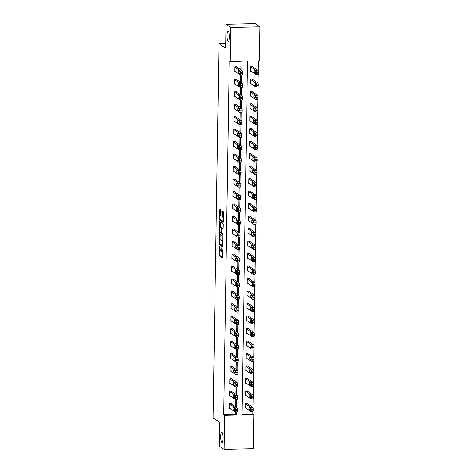 <?xml version="1.0" encoding="UTF-8"?>
<svg xmlns="http://www.w3.org/2000/svg" width="473" height="473" viewBox="0 0 473 473"><rect width="100%" height="100%" fill="white"/><g stroke="black" fill="none" stroke-linecap="round" stroke-linejoin="round"><path stroke-width="0.71" d="M219.336 245.901L219.241 255.615L222.617 257.886L222.641 249.779A2.542 0.591 -91.3 0 1 222.103 251.92A2.542 0.591 -91.3 0 1 222.008 251.89L221.725 251.701A2.542 0.591 -91.3 0 1 221.169 248.786L221.068 247.072L220.909 248.609A2.542 0.591 -91.3 0 1 220.377 250.755A2.542 0.591 -91.3 0 1 220.276 250.72L219.998 250.536A2.542 0.591 -91.3 0 1 219.442 247.621L219.336 245.901M228.128 41.435A5.185 1.212 -91.3 0 0 228.329 41.5A5.185 1.212 -91.3 0 0 229.423 36.711A5.185 1.212 -91.3 0 0 228.288 31.194A5.185 1.212 -91.3 0 0 228.092 31.129A5.185 1.212 -91.3 0 0 226.993 35.918A5.185 1.212 -91.3 0 0 228.128 41.435M221.831 442.474A5.185 1.212 -91.3 0 0 222.026 442.539A5.185 1.212 -91.3 0 0 223.126 437.75A5.185 1.212 -91.3 0 0 221.991 432.233A5.185 1.212 -91.3 0 0 221.79 432.168A5.185 1.212 -91.3 0 0 220.696 436.957A5.185 1.212 -91.3 0 0 221.831 442.474M221.08 210.958L220.903 210.047L219.969 209.415L219.768 210.071L219.797 220.247L223.144 222.511L223.345 221.849L223.487 212.584L223.315 211.673L222.15 210.899L221.92 215.534L222.091 216.445L222.659 216.823A2.129 0.497 -91.3 0 1 223.12 219.088A2.129 0.497 -91.3 0 1 222.671 221.051A2.129 0.497 -91.3 0 1 222.588 221.021L220.383 219.537A2.129 0.497 -91.3 0 1 219.921 217.273A2.129 0.497 -91.3 0 1 220.371 215.31A2.129 0.497 -91.3 0 1 220.453 215.333L220.85 215.593L221.015 214.925L221.08 210.958M224.113 449.35L219.377 446.151L219.75 422.312L213.116 417.836L218.993 43.67L225.627 48.151L226.005 24.318L230.741 27.517L259.884 26.849L259.352 60.846L247.539 61.112L241.975 414.957L253.794 414.691L253.256 448.682L224.113 449.35L224.651 415.359L236.465 415.087L236.518 411.812M241.874 70.578L242.022 61.242L230.209 61.514L229.263 60.869L223.699 414.715L224.651 415.359M230.209 61.514L230.741 27.517M219.584 233.828L219.413 244.665L222.795 246.936L222.931 236.092L219.584 233.828M219.431 231.545L219.744 221.612L223.126 223.883L223.297 224.793L223.067 229.429L221.648 228.489L221.482 229.163L221.612 232.698L223.025 233.656L223.031 234.762L219.602 232.456L219.431 231.545L220.046 231.534M225.704 43.516L218.993 43.67M223.699 414.715L235.519 414.449L235.56 411.829M235.637 406.827L235.755 399.354M235.832 394.346L235.95 386.879M236.027 381.871L236.145 374.397M236.222 369.395L236.34 361.922M236.417 356.914L236.535 349.446M236.618 344.439L236.731 336.965M236.813 331.963L236.932 324.49M237.008 319.482L237.127 312.014M237.204 307.007L237.322 299.533M237.399 294.531L237.517 287.058M237.594 282.05L237.712 274.582M237.795 269.575L237.907 262.101M237.99 257.099L238.108 249.626M238.185 244.618L238.303 237.15M238.38 232.142L238.498 224.669M238.575 219.667L238.694 212.194M238.77 207.186L238.889 199.718M238.966 194.71L239.084 187.237M239.167 182.235L239.279 174.762M239.362 169.754L239.48 162.286M239.557 157.278L239.675 149.805M239.752 144.797L239.87 137.33M239.947 132.322L240.065 124.854M240.142 119.846L240.26 112.373M240.343 107.365L240.455 99.898M240.538 94.89L240.656 87.422M240.733 82.414L240.852 74.941M240.928 69.933L241.064 61.265M231.545 404.06L231.551 403.664L229.582 403.706L229.506 408.506L230.085 408.495M231.74 391.585L231.746 391.189L229.777 391.23L229.707 396.031L230.28 396.019M231.936 379.11L231.941 378.707L229.973 378.755L229.902 383.55L230.481 383.538M232.137 366.628L232.142 366.232L230.174 366.273L230.097 371.074L230.676 371.063M232.332 354.153L232.338 353.757L230.369 353.798L230.292 358.599L230.871 358.587M232.527 341.677L232.533 341.275L230.564 341.323L230.487 346.118L231.066 346.106M232.722 329.196L232.728 328.8L230.759 328.841L230.682 333.642L231.262 333.631M232.917 316.721L232.923 316.319L230.954 316.366L230.877 321.167L231.457 321.155M233.112 304.245L233.118 303.843L231.149 303.891L231.078 308.686L231.658 308.674M233.307 291.764L233.319 291.368L231.35 291.409L231.273 296.21L231.853 296.199M233.508 279.289L233.514 278.887L231.545 278.934L231.468 283.735L232.048 283.723M233.703 266.813L233.709 266.411L231.74 266.459L231.664 271.254L232.243 271.242M233.899 254.332L233.904 253.936L231.936 253.977L231.859 258.778L232.438 258.766M234.094 241.857L234.1 241.455L232.131 241.502L232.054 246.303L232.633 246.291M234.289 229.381L234.295 228.979L232.326 229.027L232.255 233.822L232.828 233.81M234.484 216.9L234.49 216.504L232.521 216.545L232.45 221.346L233.029 221.334M234.685 204.425L234.691 204.023L232.722 204.07L232.645 208.871L233.224 208.853M234.88 191.949L234.886 191.547L232.917 191.595L232.84 196.39L233.42 196.378M235.075 179.468L235.081 179.072L233.112 179.113L233.035 183.914L233.615 183.902M235.27 166.993L235.276 166.591L233.307 166.638L233.23 171.439L233.81 171.421M235.465 154.517L235.471 154.115L233.502 154.163L233.426 158.958L234.005 158.946M235.66 142.036L235.666 141.64L233.697 141.681L233.627 146.482L234.2 146.47M235.856 129.561L235.867 129.159L233.893 129.206L233.822 134.007L234.401 133.989M236.057 117.085L236.062 116.683L234.094 116.73L234.017 121.526L234.596 121.514M236.252 104.604L236.258 104.208L234.289 104.249L234.212 109.05L234.791 109.038M236.447 92.129L236.453 91.727L234.484 91.774L234.407 96.575L234.986 96.557M236.642 79.653L236.648 79.251L234.679 79.298L234.602 84.093L235.182 84.082M236.837 67.172L236.843 66.776L234.874 66.817L234.797 71.618L235.377 71.606M241.987 414.301L252.842 414.046L252.884 411.392M252.943 407.643L253.085 398.916M253.144 395.162L253.28 386.435M253.339 382.687L253.475 373.96M253.534 370.211L253.67 361.484M253.729 357.73L253.865 349.003M253.924 345.255L254.06 336.528M254.119 332.773L254.255 324.046M254.314 320.298L254.456 311.571M254.515 307.822L254.651 299.096M254.711 295.341L254.846 286.614M254.906 282.866L255.042 274.139M255.101 270.39L255.237 261.664M255.296 257.909L255.432 249.182M255.491 245.434L255.633 236.707M255.686 232.958L255.828 224.232M255.887 220.477L256.023 211.75M256.082 208.002L256.218 199.275M256.277 195.526L256.413 186.8M256.472 183.045L256.608 174.318M256.668 170.57L256.804 161.843M256.863 158.094L257.005 149.367M257.064 145.613L257.2 136.886M257.259 133.138L257.395 124.411M257.454 120.662L257.59 111.935M257.649 108.181L257.785 99.454M257.844 95.706L257.98 86.979M258.039 83.23L258.175 74.503M258.234 70.749L258.394 60.863M247.296 403.7L247.302 403.303L245.333 403.345L245.262 408.146L245.842 408.134M247.497 391.224L247.503 390.822L245.534 390.869L245.457 395.67L246.037 395.659M247.692 378.749L247.698 378.347L245.729 378.394L245.653 383.189L246.232 383.177M247.887 366.268L247.893 365.871L245.925 365.913L245.848 370.714L246.427 370.702M248.083 353.792L248.089 353.39L246.12 353.437L246.043 358.238L246.622 358.221M248.278 341.317L248.284 340.915L246.315 340.962L246.238 345.757L246.817 345.745M248.473 328.836L248.479 328.439L246.51 328.481L246.439 333.282L247.012 333.27M248.668 316.36L248.674 315.958L246.705 316.005L246.634 320.806L247.213 320.789M248.869 303.885L248.875 303.483L246.906 303.53L246.829 308.325L247.409 308.313M249.064 291.403L249.07 291.007L247.101 291.049L247.024 295.85L247.604 295.838M249.259 278.928L249.265 278.526L247.296 278.573L247.219 283.374L247.799 283.357M249.454 266.453L249.46 266.051L247.491 266.098L247.414 270.893L247.994 270.881M249.649 253.971L249.655 253.575L247.686 253.617L247.61 258.418L248.189 258.406M249.845 241.496L249.85 241.094L247.882 241.141L247.811 245.942L248.39 245.925M250.04 229.021L250.051 228.619L248.083 228.666L248.006 233.461L248.585 233.449M250.241 216.539L250.247 216.143L248.278 216.185L248.201 220.986L248.78 220.974M250.436 204.064L250.442 203.662L248.473 203.709L248.396 208.51L248.975 208.492M250.631 191.589L250.637 191.187L248.668 191.234L248.591 196.029L249.17 196.017M250.826 179.107L250.832 178.711L248.863 178.753L248.786 183.554L249.366 183.542M251.021 166.632L251.027 166.23L249.058 166.277L248.987 171.078L249.561 171.06M251.216 154.157L251.222 153.755L249.253 153.802L249.182 158.597L249.762 158.585M251.417 141.675L251.423 141.279L249.454 141.321L249.377 146.122L249.957 146.11M251.612 129.2L251.618 128.798L249.649 128.845L249.573 133.646L250.152 133.628M251.807 116.725L251.813 116.323L249.845 116.37L249.768 121.165L250.347 121.153M252.003 104.243L252.008 103.847L250.04 103.889L249.963 108.689L250.542 108.678M252.198 91.768L252.204 91.366L250.235 91.413L250.158 96.214L250.737 96.196M252.393 79.293L252.399 78.89L250.43 78.938L250.359 83.733L250.938 83.721M252.588 66.811L252.6 66.415L250.625 66.457L250.554 71.257L251.133 71.246M226.005 24.318L255.142 23.65L259.884 26.849M252.842 414.046L253.794 414.691M236.583 407.466L236.713 399.33M236.778 394.99L236.908 386.855M236.979 382.509L237.103 374.38M237.174 370.034L237.298 361.898M237.369 357.558L237.493 349.423M237.564 345.077L237.694 336.947M237.759 332.602L237.889 324.466M237.954 320.126L238.085 311.991M238.15 307.645L238.28 299.515M238.351 295.17L238.475 287.034M238.546 282.688L238.67 274.559M238.741 270.213L238.865 262.083M238.936 257.738L239.066 249.602M239.131 245.256L239.261 237.127M239.326 232.781L239.456 224.651M239.521 220.306L239.651 212.17M239.722 207.824L239.846 199.695M239.917 195.349L240.042 187.219M240.113 182.874L240.243 174.738M240.308 170.392L240.438 162.263M240.503 157.917L240.633 149.787M240.698 145.442L240.828 137.306M240.899 132.96L241.023 124.831M241.094 120.485L241.218 112.355M241.289 108.01L241.413 99.874M241.484 95.528L241.614 87.399M241.679 83.053L241.809 74.923M235.519 414.449L236.465 415.087M222.795 251.873A2.542 0.591 -91.3 0 0 222.872 251.902L222.103 251.92M219.921 250.459L220.028 255.597L222.777 257.454M220.028 243.973L220.199 244.647L222.949 246.504M220.181 234.236L220.087 239.787M219.513 243.063L219.632 243.701L222.594 245.694L222.73 244.086A2.542 0.591 -91.3 0 0 222.174 241.177L220.164 239.817A2.542 0.591 -91.3 0 0 220.069 239.787A2.542 0.591 -91.3 0 0 219.531 241.928L219.513 243.063M223.037 241.23A2.542 0.591 -91.3 0 0 222.96 241.153L222.174 241.177M220.069 239.787L220.856 239.77A2.542 0.591 -91.3 0 1 220.95 239.799L222.96 241.153M220.282 227.519L220.365 222.263L219.578 222.28M223.221 228.991L222.405 228.483M223.15 234.301L220.394 232.438L219.602 232.456M220.27 227.548A2.129 0.497 -91.3 0 0 220.187 227.525A2.129 0.497 -91.3 0 0 219.738 229.488A2.129 0.497 -91.3 0 0 220.205 231.752L221.009 232.284L221.181 231.616L221.045 228.075L220.27 227.548L221.057 227.531A2.129 0.497 -91.3 0 0 220.974 227.507A2.129 0.497 -91.3 0 0 220.897 227.537M221.979 228.483L221.831 228.057L221.045 228.075M221.057 227.531L221.831 228.057M220.223 231.764L220.394 232.438M222.783 211.313L222.706 215.517L223.422 216.794M220.412 219.555L220.584 220.229L223.333 222.085M220.566 209.823L220.471 215.304M245.327 403.747L250.832 407.46A1.62 0.378 -91.3 0 1 251.187 409.316L251.175 410.121A1.62 0.378 -91.3 0 1 250.832 411.48A1.62 0.378 -91.3 0 1 250.767 411.463L245.268 407.744M246.729 403.315L252.801 407.419A1.62 0.378 88.7 0 1 253.156 409.275L253.144 410.073A1.62 0.378 88.7 0 1 252.801 411.439A1.62 0.378 88.7 0 1 252.736 411.415M250.14 407.72L249.23 407.105A1.295 0.302 -91.3 0 0 249.176 407.093A1.295 0.302 -91.3 0 0 248.904 408.288A1.295 0.302 -91.3 0 0 249.188 409.665L250.099 410.28A1.295 0.302 -91.3 0 0 250.146 410.298A1.295 0.302 -91.3 0 0 250.424 409.098A1.295 0.302 -91.3 0 0 250.14 407.72M229.576 404.108L235.081 407.821A1.62 0.378 -91.3 0 1 235.43 409.677L235.418 410.481A1.62 0.378 -91.3 0 1 235.081 411.841A1.62 0.378 -91.3 0 1 235.016 411.823L229.511 408.11M236.985 411.776A1.62 0.378 88.7 0 0 237.05 411.8A1.62 0.378 88.7 0 0 237.387 410.434L237.405 409.636A1.62 0.378 88.7 0 0 237.05 407.779L230.972 403.676M234.383 408.081A1.295 0.302 88.7 0 1 234.667 409.464A1.295 0.302 88.7 0 1 234.395 410.659A1.295 0.302 88.7 0 1 234.342 410.641L233.437 410.026A1.295 0.302 88.7 0 1 233.154 408.648A1.295 0.302 88.7 0 1 233.426 407.454A1.295 0.302 88.7 0 1 233.473 407.466L234.383 408.081M245.522 391.272L251.027 394.985A1.62 0.378 -91.3 0 1 251.382 396.841L251.37 397.639A1.62 0.378 -91.3 0 1 251.027 399.005A1.62 0.378 -91.3 0 1 250.962 398.981L245.463 395.268M246.924 390.84L252.996 394.937A1.62 0.378 88.7 0 1 253.351 396.794L253.339 397.598A1.62 0.378 88.7 0 1 252.996 398.958A1.62 0.378 88.7 0 1 252.931 398.94M250.335 395.245L249.425 394.63A1.295 0.302 -91.3 0 0 249.372 394.612A1.295 0.302 -91.3 0 0 249.1 395.812A1.295 0.302 -91.3 0 0 249.383 397.19L250.294 397.805A1.295 0.302 -91.3 0 0 250.341 397.823A1.295 0.302 -91.3 0 0 250.619 396.622A1.295 0.302 -91.3 0 0 250.335 395.245M245.724 378.79L251.222 382.509A1.62 0.378 -91.3 0 1 251.577 384.366L251.565 385.164A1.62 0.378 -91.3 0 1 251.222 386.53A1.62 0.378 -91.3 0 1 251.163 386.506L245.658 382.793M247.119 378.359L253.191 382.462A1.62 0.378 88.7 0 1 253.546 384.318L253.534 385.117A1.62 0.378 88.7 0 1 253.191 386.482A1.62 0.378 88.7 0 1 253.132 386.459M250.53 382.769L249.62 382.154A1.295 0.302 -91.3 0 0 249.567 382.137A1.295 0.302 -91.3 0 0 249.295 383.331A1.295 0.302 -91.3 0 0 249.578 384.709L250.489 385.324A1.295 0.302 -91.3 0 0 250.536 385.341A1.295 0.302 -91.3 0 0 250.814 384.147A1.295 0.302 -91.3 0 0 250.53 382.769M229.772 391.632L235.276 395.345A1.62 0.378 -91.3 0 1 235.631 397.202L235.619 398A1.62 0.378 -91.3 0 1 235.276 399.366A1.62 0.378 -91.3 0 1 235.211 399.348L229.712 395.629M237.18 399.301A1.62 0.378 88.7 0 0 237.245 399.318A1.62 0.378 88.7 0 0 237.588 397.959L237.6 397.154A1.62 0.378 88.7 0 0 237.245 395.304L231.167 391.201M234.578 395.605A1.295 0.302 88.7 0 1 234.862 396.983A1.295 0.302 88.7 0 1 234.59 398.183A1.295 0.302 88.7 0 1 234.543 398.165L233.632 397.551A1.295 0.302 88.7 0 1 233.349 396.173A1.295 0.302 88.7 0 1 233.621 394.973A1.295 0.302 88.7 0 1 233.674 394.99L234.578 395.605M229.967 379.151L235.471 382.87A1.62 0.378 -91.3 0 1 235.826 384.726L235.814 385.525A1.62 0.378 -91.3 0 1 235.471 386.89A1.62 0.378 -91.3 0 1 235.406 386.867L229.908 383.154M237.375 386.825A1.62 0.378 88.7 0 0 237.44 386.843A1.62 0.378 88.7 0 0 237.783 385.477L237.795 384.679A1.62 0.378 88.7 0 0 237.44 382.823L231.368 378.719M234.779 383.13A1.295 0.302 88.7 0 1 235.063 384.508A1.295 0.302 88.7 0 1 234.785 385.702A1.295 0.302 88.7 0 1 234.738 385.684L233.828 385.075A1.295 0.302 88.7 0 1 233.544 383.692A1.295 0.302 88.7 0 1 233.816 382.497A1.295 0.302 88.7 0 1 233.869 382.515L234.779 383.13M245.919 366.315L251.417 370.028A1.62 0.378 -91.3 0 1 251.772 371.884L251.76 372.689A1.62 0.378 -91.3 0 1 251.417 374.048A1.62 0.378 -91.3 0 1 251.358 374.031L245.854 370.312M247.314 365.883L253.386 369.987A1.62 0.378 88.7 0 1 253.741 371.843L253.729 372.641A1.62 0.378 88.7 0 1 253.386 374.007A1.62 0.378 88.7 0 1 253.327 373.983M250.725 370.288L249.815 369.673A1.295 0.302 -91.3 0 0 249.768 369.661A1.295 0.302 -91.3 0 0 249.49 370.856A1.295 0.302 -91.3 0 0 249.774 372.233L250.684 372.848A1.295 0.302 -91.3 0 0 250.737 372.866A1.295 0.302 -91.3 0 0 251.009 371.666A1.295 0.302 -91.3 0 0 250.725 370.288M246.114 353.839L251.612 357.553A1.62 0.378 -91.3 0 1 251.967 359.409L251.955 360.207A1.62 0.378 -91.3 0 1 251.612 361.573A1.62 0.378 -91.3 0 1 251.553 361.549L246.049 357.836M247.509 353.408L253.587 357.505A1.62 0.378 88.7 0 1 253.936 359.362L253.924 360.166A1.62 0.378 88.7 0 1 253.581 361.526A1.62 0.378 88.7 0 1 253.522 361.508M250.921 357.813L250.01 357.198A1.295 0.302 -91.3 0 0 249.963 357.18A1.295 0.302 -91.3 0 0 249.685 358.38A1.295 0.302 -91.3 0 0 249.969 359.758L250.879 360.373A1.295 0.302 -91.3 0 0 250.932 360.385A1.295 0.302 -91.3 0 0 251.204 359.19A1.295 0.302 -91.3 0 0 250.921 357.813M246.309 341.358L251.813 345.077A1.62 0.378 -91.3 0 1 252.168 346.934L252.15 347.732A1.62 0.378 -91.3 0 1 251.813 349.098A1.62 0.378 -91.3 0 1 251.748 349.074L246.244 345.361M247.704 340.927L253.782 345.03A1.62 0.378 88.7 0 1 254.137 346.886L254.119 347.685A1.62 0.378 88.7 0 1 253.782 349.05A1.62 0.378 88.7 0 1 253.717 349.027M251.116 345.337L250.205 344.722A1.295 0.302 -91.3 0 0 250.158 344.705A1.295 0.302 -91.3 0 0 249.886 345.899A1.295 0.302 -91.3 0 0 250.17 347.277L251.074 347.892A1.295 0.302 -91.3 0 0 251.128 347.909A1.295 0.302 -91.3 0 0 251.4 346.715A1.295 0.302 -91.3 0 0 251.116 345.337M230.168 366.676L235.666 370.389A1.62 0.378 -91.3 0 1 236.021 372.245L236.009 373.049A1.62 0.378 -91.3 0 1 235.666 374.409A1.62 0.378 -91.3 0 1 235.601 374.391L230.103 370.678M237.57 374.344A1.62 0.378 88.7 0 0 237.635 374.368A1.62 0.378 88.7 0 0 237.978 373.002L237.99 372.204A1.62 0.378 88.7 0 0 237.635 370.347L231.563 366.244M234.975 370.649A1.295 0.302 88.7 0 1 235.258 372.026A1.295 0.302 88.7 0 1 234.98 373.227A1.295 0.302 88.7 0 1 234.933 373.209L234.023 372.594A1.295 0.302 88.7 0 1 233.739 371.216A1.295 0.302 88.7 0 1 234.011 370.022A1.295 0.302 88.7 0 1 234.064 370.034L234.975 370.649M230.363 354.2L235.861 357.913A1.62 0.378 -91.3 0 1 236.216 359.77L236.204 360.568A1.62 0.378 -91.3 0 1 235.861 361.934A1.62 0.378 -91.3 0 1 235.802 361.916L230.298 358.197M237.771 361.869A1.62 0.378 88.7 0 0 237.83 361.886A1.62 0.378 88.7 0 0 238.173 360.527L238.185 359.722A1.62 0.378 88.7 0 0 237.83 357.866L231.758 353.769M235.17 358.173A1.295 0.302 88.7 0 1 235.453 359.551A1.295 0.302 88.7 0 1 235.176 360.751A1.295 0.302 88.7 0 1 235.128 360.733L234.218 360.119A1.295 0.302 88.7 0 1 233.934 358.741A1.295 0.302 88.7 0 1 234.212 357.541A1.295 0.302 88.7 0 1 234.259 357.558L235.17 358.173M230.558 341.719L236.057 345.438A1.62 0.378 -91.3 0 1 236.411 347.294L236.399 348.093A1.62 0.378 -91.3 0 1 236.057 349.458A1.62 0.378 -91.3 0 1 235.997 349.435L230.493 345.722M237.966 349.393A1.62 0.378 88.7 0 0 238.025 349.411A1.62 0.378 88.7 0 0 238.368 348.045L238.38 347.247A1.62 0.378 88.7 0 0 238.025 345.391L231.953 341.287M235.365 345.698A1.295 0.302 88.7 0 1 235.649 347.076A1.295 0.302 88.7 0 1 235.377 348.27A1.295 0.302 88.7 0 1 235.323 348.252L234.413 347.643A1.295 0.302 88.7 0 1 234.129 346.26A1.295 0.302 88.7 0 1 234.407 345.065A1.295 0.302 88.7 0 1 234.454 345.083L235.365 345.698M230.753 329.243L236.258 332.957A1.62 0.378 -91.3 0 1 236.606 334.813L236.595 335.617A1.62 0.378 -91.3 0 1 236.252 336.977A1.62 0.378 -91.3 0 1 236.193 336.959L230.688 333.24M238.161 336.912A1.62 0.378 88.7 0 0 238.221 336.936A1.62 0.378 88.7 0 0 238.563 335.57L238.575 334.772A1.62 0.378 88.7 0 0 238.226 332.915L232.148 328.812M235.56 333.217A1.295 0.302 88.7 0 1 235.844 334.594A1.295 0.302 88.7 0 1 235.572 335.795A1.295 0.302 88.7 0 1 235.519 335.777L234.608 335.162A1.295 0.302 88.7 0 1 234.324 333.784A1.295 0.302 88.7 0 1 234.602 332.59A1.295 0.302 88.7 0 1 234.649 332.602L235.56 333.217M230.948 316.768L236.453 320.481A1.62 0.378 -91.3 0 1 236.807 322.338L236.79 323.136A1.62 0.378 -91.3 0 1 236.453 324.502A1.62 0.378 -91.3 0 1 236.388 324.478L230.889 320.765M238.357 324.437A1.62 0.378 88.7 0 0 238.422 324.454A1.62 0.378 88.7 0 0 238.759 323.094L238.776 322.29A1.62 0.378 88.7 0 0 238.422 320.434L232.344 316.336M235.755 320.741A1.295 0.302 88.7 0 1 236.039 322.119A1.295 0.302 88.7 0 1 235.767 323.319A1.295 0.302 88.7 0 1 235.72 323.301L234.809 322.687A1.295 0.302 88.7 0 1 234.525 321.309A1.295 0.302 88.7 0 1 234.797 320.109A1.295 0.302 88.7 0 1 234.845 320.126L235.755 320.741M231.143 304.287L236.648 308.006A1.62 0.378 -91.3 0 1 237.003 309.862L236.991 310.66A1.62 0.378 -91.3 0 1 236.648 312.026A1.62 0.378 -91.3 0 1 236.583 312.003L231.084 308.29M238.552 311.961A1.62 0.378 88.7 0 0 238.617 311.979A1.62 0.378 88.7 0 0 238.96 310.613L238.971 309.815A1.62 0.378 88.7 0 0 238.617 307.958L232.539 303.855M235.95 308.266A1.295 0.302 88.7 0 1 236.234 309.644A1.295 0.302 88.7 0 1 235.962 310.838A1.295 0.302 88.7 0 1 235.915 310.82L235.004 310.211A1.295 0.302 88.7 0 1 234.72 308.828A1.295 0.302 88.7 0 1 234.992 307.633A1.295 0.302 88.7 0 1 235.046 307.651L235.95 308.266M231.338 291.811L236.843 295.524A1.62 0.378 -91.3 0 1 237.198 297.381L237.186 298.185A1.62 0.378 -91.3 0 1 236.843 299.545A1.62 0.378 -91.3 0 1 236.778 299.527L231.279 295.808M238.747 299.48A1.62 0.378 88.7 0 0 238.812 299.504A1.62 0.378 88.7 0 0 239.155 298.138L239.167 297.34A1.62 0.378 88.7 0 0 238.812 295.483L232.74 291.38M236.151 295.785A1.295 0.302 88.7 0 1 236.435 297.162A1.295 0.302 88.7 0 1 236.157 298.362A1.295 0.302 88.7 0 1 236.11 298.345L235.199 297.73A1.295 0.302 88.7 0 1 234.915 296.352A1.295 0.302 88.7 0 1 235.187 295.158A1.295 0.302 88.7 0 1 235.241 295.17L236.151 295.785M231.539 279.336L237.038 283.049A1.62 0.378 -91.3 0 1 237.393 284.906L237.381 285.704A1.62 0.378 -91.3 0 1 237.038 287.07A1.62 0.378 -91.3 0 1 236.979 287.046L231.474 283.333M238.948 287.005A1.62 0.378 88.7 0 0 239.007 287.022A1.62 0.378 88.7 0 0 239.35 285.662L239.362 284.858A1.62 0.378 88.7 0 0 239.007 283.002L232.935 278.904M236.346 283.309A1.295 0.302 88.7 0 1 236.63 284.687A1.295 0.302 88.7 0 1 236.352 285.887A1.295 0.302 88.7 0 1 236.305 285.869L235.394 285.254A1.295 0.302 88.7 0 1 235.111 283.877A1.295 0.302 88.7 0 1 235.383 282.677A1.295 0.302 88.7 0 1 235.436 282.694L236.346 283.309M231.735 266.855L237.233 270.574A1.62 0.378 -91.3 0 1 237.588 272.43L237.576 273.228A1.62 0.378 -91.3 0 1 237.233 274.594A1.62 0.378 -91.3 0 1 237.174 274.571L231.669 270.858M239.143 274.523A1.62 0.378 88.7 0 0 239.202 274.547A1.62 0.378 88.7 0 0 239.545 273.181L239.557 272.383A1.62 0.378 88.7 0 0 239.202 270.526L233.13 266.423M236.541 270.834A1.295 0.302 88.7 0 1 236.825 272.212A1.295 0.302 88.7 0 1 236.553 273.406A1.295 0.302 88.7 0 1 236.5 273.388L235.589 272.779A1.295 0.302 88.7 0 1 235.306 271.396A1.295 0.302 88.7 0 1 235.584 270.201A1.295 0.302 88.7 0 1 235.631 270.219L236.541 270.834M231.93 254.379L237.428 258.092A1.62 0.378 -91.3 0 1 237.783 259.949L237.771 260.753A1.62 0.378 -91.3 0 1 237.428 262.113A1.62 0.378 -91.3 0 1 237.369 262.095L231.865 258.376M239.338 262.048A1.62 0.378 88.7 0 0 239.397 262.072A1.62 0.378 88.7 0 0 239.74 260.706L239.752 259.908A1.62 0.378 88.7 0 0 239.397 258.051L233.325 253.948M236.737 258.353A1.295 0.302 88.7 0 1 237.02 259.73A1.295 0.302 88.7 0 1 236.748 260.93A1.295 0.302 88.7 0 1 236.695 260.913L235.785 260.298A1.295 0.302 88.7 0 1 235.501 258.92A1.295 0.302 88.7 0 1 235.779 257.726A1.295 0.302 88.7 0 1 235.826 257.738L236.737 258.353M232.125 241.904L237.629 245.617A1.62 0.378 -91.3 0 1 237.978 247.474L237.966 248.272A1.62 0.378 -91.3 0 1 237.623 249.638A1.62 0.378 -91.3 0 1 237.564 249.614L232.06 245.901M239.533 249.573A1.62 0.378 88.7 0 0 239.598 249.59A1.62 0.378 88.7 0 0 239.935 248.23L239.947 247.426A1.62 0.378 88.7 0 0 239.598 245.57L233.52 241.472M236.932 245.877A1.295 0.302 88.7 0 1 237.215 247.255A1.295 0.302 88.7 0 1 236.943 248.455A1.295 0.302 88.7 0 1 236.89 248.437L235.986 247.822A1.295 0.302 88.7 0 1 235.702 246.445A1.295 0.302 88.7 0 1 235.974 245.245A1.295 0.302 88.7 0 1 236.021 245.262L236.932 245.877M232.32 229.423L237.824 233.142A1.62 0.378 -91.3 0 1 238.179 234.998L238.161 235.796A1.62 0.378 -91.3 0 1 237.824 237.162A1.62 0.378 -91.3 0 1 237.759 237.139L232.261 233.426M239.728 237.091A1.62 0.378 88.7 0 0 239.793 237.115A1.62 0.378 88.7 0 0 240.136 235.749L240.148 234.951A1.62 0.378 88.7 0 0 239.793 233.094L233.715 228.991M237.127 233.402A1.295 0.302 88.7 0 1 237.411 234.779A1.295 0.302 88.7 0 1 237.139 235.974A1.295 0.302 88.7 0 1 237.091 235.956L236.181 235.341A1.295 0.302 88.7 0 1 235.897 233.964A1.295 0.302 88.7 0 1 236.169 232.769A1.295 0.302 88.7 0 1 236.216 232.787L237.127 233.402M232.515 216.947L238.02 220.66A1.62 0.378 -91.3 0 1 238.374 222.517L238.362 223.321A1.62 0.378 -91.3 0 1 238.02 224.681A1.62 0.378 -91.3 0 1 237.954 224.663L232.456 220.944M239.923 224.616A1.62 0.378 88.7 0 0 239.988 224.64A1.62 0.378 88.7 0 0 240.331 223.274L240.343 222.476A1.62 0.378 88.7 0 0 239.988 220.619L233.916 216.516M237.328 220.921A1.295 0.302 88.7 0 1 237.612 222.298A1.295 0.302 88.7 0 1 237.334 223.498A1.295 0.302 88.7 0 1 237.286 223.481L236.376 222.866A1.295 0.302 88.7 0 1 236.092 221.488A1.295 0.302 88.7 0 1 236.364 220.294A1.295 0.302 88.7 0 1 236.417 220.306L237.328 220.921M232.716 204.472L238.215 208.185A1.62 0.378 -91.3 0 1 238.569 210.042L238.558 210.84A1.62 0.378 -91.3 0 1 238.215 212.206A1.62 0.378 -91.3 0 1 238.15 212.182L232.651 208.469M240.118 212.141A1.62 0.378 88.7 0 0 240.183 212.158A1.62 0.378 88.7 0 0 240.526 210.798L240.538 209.994A1.62 0.378 88.7 0 0 240.183 208.138L234.111 204.04M237.523 208.445A1.295 0.302 88.7 0 1 237.807 209.823A1.295 0.302 88.7 0 1 237.529 211.017A1.295 0.302 88.7 0 1 237.481 211.005L236.571 210.39A1.295 0.302 88.7 0 1 236.287 209.013A1.295 0.302 88.7 0 1 236.559 207.813A1.295 0.302 88.7 0 1 236.612 207.83L237.523 208.445M232.911 191.991L238.41 195.71A1.62 0.378 -91.3 0 1 238.764 197.566L238.753 198.364A1.62 0.378 -91.3 0 1 238.41 199.73A1.62 0.378 -91.3 0 1 238.351 199.707L232.846 195.993M240.319 199.659A1.62 0.378 88.7 0 0 240.379 199.683A1.62 0.378 88.7 0 0 240.722 198.317L240.733 197.519A1.62 0.378 88.7 0 0 240.379 195.662L234.306 191.559M237.718 195.97A1.295 0.302 88.7 0 1 238.002 197.347A1.295 0.302 88.7 0 1 237.724 198.542A1.295 0.302 88.7 0 1 237.677 198.524L236.766 197.909A1.295 0.302 88.7 0 1 236.482 196.531A1.295 0.302 88.7 0 1 236.76 195.337A1.295 0.302 88.7 0 1 236.807 195.355L237.718 195.97M233.106 179.515L238.605 183.228A1.62 0.378 -91.3 0 1 238.96 185.085L238.948 185.889A1.62 0.378 -91.3 0 1 238.605 187.249A1.62 0.378 -91.3 0 1 238.546 187.231L233.041 183.512M240.515 187.184A1.62 0.378 88.7 0 0 240.574 187.207A1.62 0.378 88.7 0 0 240.917 185.842L240.928 185.044A1.62 0.378 88.7 0 0 240.574 183.187L234.502 179.084M237.913 183.489A1.295 0.302 88.7 0 1 238.197 184.866A1.295 0.302 88.7 0 1 237.925 186.066A1.295 0.302 88.7 0 1 237.872 186.049L236.961 185.434A1.295 0.302 88.7 0 1 236.677 184.056A1.295 0.302 88.7 0 1 236.955 182.856A1.295 0.302 88.7 0 1 237.003 182.874L237.913 183.489M233.301 167.04L238.8 170.753A1.62 0.378 -91.3 0 1 239.155 172.61L239.143 173.408A1.62 0.378 -91.3 0 1 238.8 174.774A1.62 0.378 -91.3 0 1 238.741 174.75L233.236 171.037M240.71 174.708A1.62 0.378 88.7 0 0 240.769 174.726A1.62 0.378 88.7 0 0 241.112 173.366L241.124 172.562A1.62 0.378 88.7 0 0 240.775 170.706L234.697 166.608M238.108 171.013A1.295 0.302 88.7 0 1 238.392 172.391A1.295 0.302 88.7 0 1 238.12 173.585A1.295 0.302 88.7 0 1 238.067 173.573L237.156 172.958A1.295 0.302 88.7 0 1 236.872 171.581A1.295 0.302 88.7 0 1 237.15 170.381A1.295 0.302 88.7 0 1 237.198 170.398L238.108 171.013M233.496 154.559L239.001 158.278A1.62 0.378 -91.3 0 1 239.356 160.134L239.338 160.932A1.62 0.378 -91.3 0 1 239.001 162.298A1.62 0.378 -91.3 0 1 238.936 162.274L233.431 158.561M240.905 162.227A1.62 0.378 88.7 0 0 240.97 162.251A1.62 0.378 88.7 0 0 241.307 160.885L241.325 160.087A1.62 0.378 88.7 0 0 240.97 158.23L234.892 154.127M238.303 158.532A1.295 0.302 88.7 0 1 238.587 159.915A1.295 0.302 88.7 0 1 238.315 161.11A1.295 0.302 88.7 0 1 238.262 161.092L237.357 160.477A1.295 0.302 88.7 0 1 237.074 159.099A1.295 0.302 88.7 0 1 237.345 157.905A1.295 0.302 88.7 0 1 237.393 157.923L238.303 158.532M233.692 142.083L239.196 145.796A1.62 0.378 -91.3 0 1 239.551 147.653L239.539 148.451A1.62 0.378 -91.3 0 1 239.196 149.817A1.62 0.378 -91.3 0 1 239.131 149.799L233.632 146.08M241.1 149.752A1.62 0.378 88.7 0 0 241.165 149.775A1.62 0.378 88.7 0 0 241.508 148.41L241.52 147.611A1.62 0.378 88.7 0 0 241.165 145.755L235.087 141.652M238.498 146.056A1.295 0.302 88.7 0 1 238.782 147.434A1.295 0.302 88.7 0 1 238.51 148.634A1.295 0.302 88.7 0 1 238.463 148.617L237.552 148.002A1.295 0.302 88.7 0 1 237.269 146.624A1.295 0.302 88.7 0 1 237.541 145.424A1.295 0.302 88.7 0 1 237.594 145.442L238.498 146.056M246.504 328.883L252.008 332.596A1.62 0.378 -91.3 0 1 252.363 334.452L252.351 335.256A1.62 0.378 -91.3 0 1 252.008 336.616A1.62 0.378 -91.3 0 1 251.943 336.599L246.445 332.88M247.899 328.451L253.977 332.554A1.62 0.378 88.7 0 1 254.332 334.411L254.32 335.209A1.62 0.378 88.7 0 1 253.977 336.575A1.62 0.378 88.7 0 1 253.912 336.551M251.311 332.856L250.406 332.241A1.295 0.302 -91.3 0 0 250.353 332.223A1.295 0.302 -91.3 0 0 250.081 333.424A1.295 0.302 -91.3 0 0 250.365 334.801L251.275 335.416A1.295 0.302 -91.3 0 0 251.323 335.434A1.295 0.302 -91.3 0 0 251.595 334.234A1.295 0.302 -91.3 0 0 251.311 332.856M246.699 316.407L252.204 320.12A1.62 0.378 -91.3 0 1 252.558 321.977L252.547 322.775A1.62 0.378 -91.3 0 1 252.204 324.141A1.62 0.378 -91.3 0 1 252.139 324.117L246.64 320.404M248.1 315.976L254.172 320.073A1.62 0.378 88.7 0 1 254.527 321.93L254.515 322.734A1.62 0.378 88.7 0 1 254.172 324.094A1.62 0.378 88.7 0 1 254.107 324.076M251.512 320.381L250.601 319.766A1.295 0.302 -91.3 0 0 250.548 319.748A1.295 0.302 -91.3 0 0 250.276 320.948A1.295 0.302 -91.3 0 0 250.56 322.326L251.47 322.941A1.295 0.302 -91.3 0 0 251.518 322.953A1.295 0.302 -91.3 0 0 251.796 321.758A1.295 0.302 -91.3 0 0 251.512 320.381M246.9 303.926L252.399 307.645A1.62 0.378 -91.3 0 1 252.753 309.502L252.742 310.3A1.62 0.378 -91.3 0 1 252.399 311.666A1.62 0.378 -91.3 0 1 252.334 311.642L246.835 307.929M248.295 303.495L254.368 307.598A1.62 0.378 88.7 0 1 254.722 309.454L254.711 310.253A1.62 0.378 88.7 0 1 254.368 311.618A1.62 0.378 88.7 0 1 254.303 311.595M251.707 307.899L250.796 307.29A1.295 0.302 -91.3 0 0 250.743 307.273A1.295 0.302 -91.3 0 0 250.471 308.467A1.295 0.302 -91.3 0 0 250.755 309.845L251.666 310.459A1.295 0.302 -91.3 0 0 251.713 310.477A1.295 0.302 -91.3 0 0 251.991 309.283A1.295 0.302 -91.3 0 0 251.707 307.899M247.095 291.451L252.594 295.164A1.62 0.378 -91.3 0 1 252.949 297.02L252.937 297.819A1.62 0.378 -91.3 0 1 252.594 299.184A1.62 0.378 -91.3 0 1 252.535 299.167L247.03 295.448M248.491 291.019L254.563 295.122A1.62 0.378 88.7 0 1 254.917 296.979L254.906 297.777A1.62 0.378 88.7 0 1 254.563 299.143A1.62 0.378 88.7 0 1 254.504 299.119M251.902 295.424L250.992 294.809A1.295 0.302 -91.3 0 0 250.944 294.791A1.295 0.302 -91.3 0 0 250.666 295.992A1.295 0.302 -91.3 0 0 250.95 297.369L251.861 297.984A1.295 0.302 -91.3 0 0 251.914 298.002A1.295 0.302 -91.3 0 0 252.186 296.802A1.295 0.302 -91.3 0 0 251.902 295.424M247.29 278.975L252.789 282.688A1.62 0.378 -91.3 0 1 253.144 284.545L253.132 285.343A1.62 0.378 -91.3 0 1 252.789 286.709A1.62 0.378 -91.3 0 1 252.73 286.685L247.225 282.972M248.686 278.544L254.758 282.641A1.62 0.378 88.7 0 1 255.113 284.498L255.101 285.302A1.62 0.378 88.7 0 1 254.758 286.662A1.62 0.378 88.7 0 1 254.699 286.644M252.097 282.949L251.187 282.334A1.295 0.302 -91.3 0 0 251.139 282.316A1.295 0.302 -91.3 0 0 250.861 283.516A1.295 0.302 -91.3 0 0 251.145 284.894L252.056 285.509A1.295 0.302 -91.3 0 0 252.109 285.521A1.295 0.302 -91.3 0 0 252.381 284.326A1.295 0.302 -91.3 0 0 252.097 282.949M247.485 266.494L252.99 270.213A1.62 0.378 -91.3 0 1 253.339 272.07L253.327 272.868A1.62 0.378 -91.3 0 1 252.984 274.228A1.62 0.378 -91.3 0 1 252.925 274.21L247.42 270.497M248.881 266.062L254.959 270.166A1.62 0.378 88.7 0 1 255.308 272.022L255.296 272.82A1.62 0.378 88.7 0 1 254.953 274.186A1.62 0.378 88.7 0 1 254.894 274.163M252.292 270.467L251.382 269.858A1.295 0.302 -91.3 0 0 251.334 269.841A1.295 0.302 -91.3 0 0 251.057 271.035A1.295 0.302 -91.3 0 0 251.34 272.413L252.251 273.027A1.295 0.302 -91.3 0 0 252.304 273.045A1.295 0.302 -91.3 0 0 252.576 271.851A1.295 0.302 -91.3 0 0 252.292 270.467M247.681 254.019L253.185 257.732A1.62 0.378 -91.3 0 1 253.54 259.588L253.522 260.387A1.62 0.378 -91.3 0 1 253.185 261.752A1.62 0.378 -91.3 0 1 253.12 261.735L247.621 258.016M249.076 253.587L255.154 257.69A1.62 0.378 88.7 0 1 255.509 259.547L255.491 260.345A1.62 0.378 88.7 0 1 255.154 261.711A1.62 0.378 88.7 0 1 255.089 261.687M252.487 257.992L251.577 257.377A1.295 0.302 -91.3 0 0 251.53 257.359A1.295 0.302 -91.3 0 0 251.258 258.56A1.295 0.302 -91.3 0 0 251.541 259.937L252.452 260.552A1.295 0.302 -91.3 0 0 252.499 260.57A1.295 0.302 -91.3 0 0 252.771 259.37A1.295 0.302 -91.3 0 0 252.487 257.992M247.876 241.543L253.38 245.256A1.62 0.378 -91.3 0 1 253.735 247.113L253.723 247.911A1.62 0.378 -91.3 0 1 253.38 249.277A1.62 0.378 -91.3 0 1 253.315 249.253L247.817 245.54M249.271 241.112L255.349 245.209A1.62 0.378 88.7 0 1 255.704 247.066L255.692 247.864A1.62 0.378 88.7 0 1 255.349 249.23A1.62 0.378 88.7 0 1 255.284 249.212M252.683 245.517L251.778 244.902A1.295 0.302 -91.3 0 0 251.725 244.884A1.295 0.302 -91.3 0 0 251.453 246.084A1.295 0.302 -91.3 0 0 251.737 247.462L252.647 248.077A1.295 0.302 -91.3 0 0 252.694 248.089A1.295 0.302 -91.3 0 0 252.972 246.894A1.295 0.302 -91.3 0 0 252.683 245.517M248.071 229.062L253.575 232.781A1.62 0.378 -91.3 0 1 253.93 234.638L253.918 235.436A1.62 0.378 -91.3 0 1 253.575 236.796A1.62 0.378 -91.3 0 1 253.51 236.778L248.012 233.065M249.472 228.63L255.544 232.734A1.62 0.378 88.7 0 1 255.899 234.59L255.887 235.388A1.62 0.378 88.7 0 1 255.544 236.754A1.62 0.378 88.7 0 1 255.479 236.731M252.884 233.035L251.973 232.426A1.295 0.302 -91.3 0 0 251.92 232.409A1.295 0.302 -91.3 0 0 251.648 233.603A1.295 0.302 -91.3 0 0 251.932 234.98L252.842 235.595A1.295 0.302 -91.3 0 0 252.889 235.613A1.295 0.302 -91.3 0 0 253.167 234.419A1.295 0.302 -91.3 0 0 252.884 233.035M248.272 216.587L253.77 220.3A1.62 0.378 -91.3 0 1 254.125 222.156L254.113 222.954A1.62 0.378 -91.3 0 1 253.77 224.32A1.62 0.378 -91.3 0 1 253.711 224.303L248.207 220.584M249.667 216.155L255.739 220.258A1.62 0.378 88.7 0 1 256.094 222.115L256.082 222.913A1.62 0.378 88.7 0 1 255.739 224.279A1.62 0.378 88.7 0 1 255.68 224.255M253.079 220.56L252.168 219.945A1.295 0.302 -91.3 0 0 252.115 219.927A1.295 0.302 -91.3 0 0 251.843 221.128A1.295 0.302 -91.3 0 0 252.127 222.505L253.037 223.12A1.295 0.302 -91.3 0 0 253.085 223.138A1.295 0.302 -91.3 0 0 253.362 221.938A1.295 0.302 -91.3 0 0 253.079 220.56M248.467 204.111L253.966 207.824A1.62 0.378 -91.3 0 1 254.32 209.681L254.308 210.479A1.62 0.378 -91.3 0 1 253.966 211.845A1.62 0.378 -91.3 0 1 253.906 211.821L248.402 208.108M249.862 203.68L255.934 207.777A1.62 0.378 88.7 0 1 256.289 209.634L256.277 210.432A1.62 0.378 88.7 0 1 255.934 211.798A1.62 0.378 88.7 0 1 255.875 211.78M253.274 208.085L252.363 207.47A1.295 0.302 -91.3 0 0 252.316 207.452A1.295 0.302 -91.3 0 0 252.038 208.646A1.295 0.302 -91.3 0 0 252.322 210.03L253.232 210.645A1.295 0.302 -91.3 0 0 253.286 210.656A1.295 0.302 -91.3 0 0 253.558 209.462A1.295 0.302 -91.3 0 0 253.274 208.085M248.662 191.63L254.161 195.349A1.62 0.378 -91.3 0 1 254.515 197.2L254.504 198.004A1.62 0.378 -91.3 0 1 254.161 199.364A1.62 0.378 -91.3 0 1 254.102 199.346L248.597 195.633M250.057 191.198L256.13 195.302A1.62 0.378 88.7 0 1 256.484 197.158L256.472 197.956A1.62 0.378 88.7 0 1 256.13 199.322A1.62 0.378 88.7 0 1 256.07 199.299M253.469 195.603L252.558 194.994A1.295 0.302 -91.3 0 0 252.511 194.977A1.295 0.302 -91.3 0 0 252.233 196.171A1.295 0.302 -91.3 0 0 252.517 197.548L253.427 198.163A1.295 0.302 -91.3 0 0 253.481 198.181A1.295 0.302 -91.3 0 0 253.753 196.987A1.295 0.302 -91.3 0 0 253.469 195.603M248.857 179.155L254.362 182.868A1.62 0.378 -91.3 0 1 254.711 184.724L254.699 185.522A1.62 0.378 -91.3 0 1 254.362 186.888A1.62 0.378 -91.3 0 1 254.297 186.87L248.792 183.152M250.252 178.723L256.331 182.826A1.62 0.378 88.7 0 1 256.685 184.683L256.668 185.481A1.62 0.378 88.7 0 1 256.331 186.841A1.62 0.378 88.7 0 1 256.265 186.823M253.664 183.128L252.753 182.513A1.295 0.302 -91.3 0 0 252.706 182.495A1.295 0.302 -91.3 0 0 252.434 183.695A1.295 0.302 -91.3 0 0 252.718 185.073L253.623 185.688A1.295 0.302 -91.3 0 0 253.676 185.706A1.295 0.302 -91.3 0 0 253.948 184.505A1.295 0.302 -91.3 0 0 253.664 183.128M249.052 166.679L254.557 170.392A1.62 0.378 -91.3 0 1 254.912 172.249L254.9 173.047A1.62 0.378 -91.3 0 1 254.557 174.413A1.62 0.378 -91.3 0 1 254.492 174.389L248.993 170.676M250.448 166.248L256.526 170.345A1.62 0.378 88.7 0 1 256.88 172.202L256.869 173A1.62 0.378 88.7 0 1 256.526 174.366A1.62 0.378 88.7 0 1 256.461 174.348M253.859 170.652L252.949 170.038A1.295 0.302 -91.3 0 0 252.901 170.02A1.295 0.302 -91.3 0 0 252.629 171.214A1.295 0.302 -91.3 0 0 252.913 172.598L253.824 173.213A1.295 0.302 -91.3 0 0 253.871 173.224A1.295 0.302 -91.3 0 0 254.143 172.03A1.295 0.302 -91.3 0 0 253.859 170.652M249.247 154.198L254.752 157.917A1.62 0.378 -91.3 0 1 255.107 159.768L255.095 160.572A1.62 0.378 -91.3 0 1 254.752 161.932A1.62 0.378 -91.3 0 1 254.687 161.914L249.188 158.201M250.649 153.766L256.721 157.87A1.62 0.378 88.7 0 1 257.076 159.726L257.064 160.524A1.62 0.378 88.7 0 1 256.721 161.89A1.62 0.378 88.7 0 1 256.656 161.867M254.06 158.171L253.15 157.556A1.295 0.302 -91.3 0 0 253.096 157.544A1.295 0.302 -91.3 0 0 252.824 158.739A1.295 0.302 -91.3 0 0 253.108 160.116L254.019 160.731A1.295 0.302 -91.3 0 0 254.066 160.749A1.295 0.302 -91.3 0 0 254.344 159.555A1.295 0.302 -91.3 0 0 254.06 158.171M249.448 141.723L254.947 145.436A1.62 0.378 -91.3 0 1 255.302 147.292L255.29 148.09A1.62 0.378 -91.3 0 1 254.947 149.456A1.62 0.378 -91.3 0 1 254.882 149.438L249.383 145.719M250.844 141.291L256.916 145.394A1.62 0.378 88.7 0 1 257.271 147.245L257.259 148.049A1.62 0.378 88.7 0 1 256.916 149.409A1.62 0.378 88.7 0 1 256.851 149.391M254.255 145.696L253.345 145.081A1.295 0.302 -91.3 0 0 253.292 145.063A1.295 0.302 -91.3 0 0 253.02 146.263A1.295 0.302 -91.3 0 0 253.303 147.641L254.214 148.256A1.295 0.302 -91.3 0 0 254.261 148.274A1.295 0.302 -91.3 0 0 254.539 147.073A1.295 0.302 -91.3 0 0 254.255 145.696M249.643 129.247L255.142 132.96A1.62 0.378 -91.3 0 1 255.497 134.817L255.485 135.615A1.62 0.378 -91.3 0 1 255.142 136.981A1.62 0.378 -91.3 0 1 255.083 136.957L249.578 133.244M251.039 128.816L257.111 132.913A1.62 0.378 88.7 0 1 257.466 134.77L257.454 135.568A1.62 0.378 88.7 0 1 257.111 136.934A1.62 0.378 88.7 0 1 257.052 136.916M254.45 133.22L253.54 132.606A1.295 0.302 -91.3 0 0 253.493 132.588A1.295 0.302 -91.3 0 0 253.215 133.782A1.295 0.302 -91.3 0 0 253.498 135.166L254.409 135.781A1.295 0.302 -91.3 0 0 254.456 135.792A1.295 0.302 -91.3 0 0 254.734 134.598A1.295 0.302 -91.3 0 0 254.45 133.22M249.839 116.766L255.337 120.485A1.62 0.378 -91.3 0 1 255.692 122.336L255.68 123.14A1.62 0.378 -91.3 0 1 255.337 124.5A1.62 0.378 -91.3 0 1 255.278 124.482L249.774 120.769M251.234 116.334L257.306 120.438A1.62 0.378 88.7 0 1 257.661 122.294L257.649 123.092A1.62 0.378 88.7 0 1 257.306 124.458A1.62 0.378 88.7 0 1 257.247 124.434M254.645 120.739L253.735 120.124A1.295 0.302 -91.3 0 0 253.688 120.112A1.295 0.302 -91.3 0 0 253.41 121.307A1.295 0.302 -91.3 0 0 253.694 122.684L254.604 123.299A1.295 0.302 -91.3 0 0 254.657 123.317A1.295 0.302 -91.3 0 0 254.929 122.123A1.295 0.302 -91.3 0 0 254.645 120.739M233.887 129.608L239.391 133.321A1.62 0.378 -91.3 0 1 239.746 135.177L239.734 135.976A1.62 0.378 -91.3 0 1 239.391 137.341A1.62 0.378 -91.3 0 1 239.326 137.318L233.828 133.605M241.295 137.276A1.62 0.378 88.7 0 0 241.36 137.294A1.62 0.378 88.7 0 0 241.703 135.934L241.715 135.13A1.62 0.378 88.7 0 0 241.36 133.274L235.288 129.176M238.699 133.581A1.295 0.302 88.7 0 1 238.983 134.959A1.295 0.302 88.7 0 1 238.705 136.153A1.295 0.302 88.7 0 1 238.658 136.141L237.748 135.526A1.295 0.302 88.7 0 1 237.464 134.149A1.295 0.302 88.7 0 1 237.736 132.948A1.295 0.302 88.7 0 1 237.789 132.966L238.699 133.581M234.088 117.127L239.586 120.846A1.62 0.378 -91.3 0 1 239.941 122.702L239.929 123.5A1.62 0.378 -91.3 0 1 239.586 124.86A1.62 0.378 -91.3 0 1 239.521 124.842L234.023 121.129M241.496 124.795A1.62 0.378 88.7 0 0 241.555 124.819A1.62 0.378 88.7 0 0 241.898 123.453L241.91 122.655A1.62 0.378 88.7 0 0 241.555 120.798L235.483 116.695M238.895 121.1A1.295 0.302 88.7 0 1 239.178 122.483A1.295 0.302 88.7 0 1 238.9 123.678A1.295 0.302 88.7 0 1 238.853 123.66L237.943 123.045A1.295 0.302 88.7 0 1 237.659 121.667A1.295 0.302 88.7 0 1 237.931 120.473A1.295 0.302 88.7 0 1 237.984 120.491L238.895 121.1M250.034 104.291L255.538 108.004A1.62 0.378 -91.3 0 1 255.887 109.86L255.875 110.658A1.62 0.378 -91.3 0 1 255.532 112.024A1.62 0.378 -91.3 0 1 255.473 112.006L249.969 108.287M251.429 103.859L257.507 107.962A1.62 0.378 88.7 0 1 257.856 109.813L257.844 110.617A1.62 0.378 88.7 0 1 257.501 111.977A1.62 0.378 88.7 0 1 257.442 111.959M254.841 108.264L253.93 107.649A1.295 0.302 -91.3 0 0 253.883 107.631A1.295 0.302 -91.3 0 0 253.605 108.831A1.295 0.302 -91.3 0 0 253.889 110.209L254.799 110.824A1.295 0.302 -91.3 0 0 254.852 110.842A1.295 0.302 -91.3 0 0 255.124 109.641A1.295 0.302 -91.3 0 0 254.841 108.264M234.283 104.651L239.781 108.364A1.62 0.378 -91.3 0 1 240.136 110.221L240.124 111.019A1.62 0.378 -91.3 0 1 239.781 112.385A1.62 0.378 -91.3 0 1 239.722 112.367L234.218 108.648M241.691 112.32A1.62 0.378 88.7 0 0 241.75 112.343A1.62 0.378 88.7 0 0 242.093 110.978L242.105 110.179A1.62 0.378 88.7 0 0 241.75 108.323L235.678 104.22M239.09 108.624A1.295 0.302 88.7 0 1 239.373 110.002A1.295 0.302 88.7 0 1 239.102 111.202A1.295 0.302 88.7 0 1 239.048 111.185L238.138 110.57A1.295 0.302 88.7 0 1 237.854 109.192A1.295 0.302 88.7 0 1 238.132 107.992A1.295 0.302 88.7 0 1 238.179 108.01L239.09 108.624M250.229 91.815L255.733 95.528A1.62 0.378 -91.3 0 1 256.088 97.385L256.07 98.183A1.62 0.378 -91.3 0 1 255.733 99.549A1.62 0.378 -91.3 0 1 255.668 99.525L250.17 95.812M251.624 91.384L257.702 95.481A1.62 0.378 88.7 0 1 258.057 97.337L258.039 98.136A1.62 0.378 88.7 0 1 257.702 99.501A1.62 0.378 88.7 0 1 257.637 99.484M255.036 95.788L254.125 95.174A1.295 0.302 -91.3 0 0 254.078 95.156A1.295 0.302 -91.3 0 0 253.806 96.35A1.295 0.302 -91.3 0 0 254.09 97.734L255 98.349A1.295 0.302 -91.3 0 0 255.048 98.36A1.295 0.302 -91.3 0 0 255.319 97.166A1.295 0.302 -91.3 0 0 255.036 95.788M234.478 92.176L239.977 95.889A1.62 0.378 -91.3 0 1 240.331 97.745L240.319 98.544A1.62 0.378 -91.3 0 1 239.977 99.909A1.62 0.378 -91.3 0 1 239.917 99.886L234.413 96.173M241.886 99.844A1.62 0.378 88.7 0 0 241.945 99.862A1.62 0.378 88.7 0 0 242.288 98.496L242.3 97.698A1.62 0.378 88.7 0 0 241.945 95.842L235.873 91.744M239.285 96.149A1.295 0.302 88.7 0 1 239.569 97.527A1.295 0.302 88.7 0 1 239.297 98.721A1.295 0.302 88.7 0 1 239.243 98.709L238.333 98.094A1.295 0.302 88.7 0 1 238.049 96.717A1.295 0.302 88.7 0 1 238.327 95.516A1.295 0.302 88.7 0 1 238.374 95.534L239.285 96.149M250.424 79.334L255.928 83.053A1.62 0.378 -91.3 0 1 256.283 84.904L256.271 85.708A1.62 0.378 -91.3 0 1 255.928 87.067A1.62 0.378 -91.3 0 1 255.863 87.05L250.365 83.337M251.819 78.902L257.897 83.006A1.62 0.378 88.7 0 1 258.252 84.862L258.24 85.66A1.62 0.378 88.7 0 1 257.897 87.026A1.62 0.378 88.7 0 1 257.832 87.002M255.231 83.307L254.326 82.692A1.295 0.302 -91.3 0 0 254.273 82.68A1.295 0.302 -91.3 0 0 254.001 83.875A1.295 0.302 -91.3 0 0 254.285 85.252L255.195 85.867A1.295 0.302 -91.3 0 0 255.243 85.885A1.295 0.302 -91.3 0 0 255.515 84.691A1.295 0.302 -91.3 0 0 255.231 83.307M234.673 79.695L240.178 83.414A1.62 0.378 -91.3 0 1 240.526 85.27L240.515 86.068A1.62 0.378 -91.3 0 1 240.172 87.428A1.62 0.378 -91.3 0 1 240.113 87.41L234.608 83.697M242.081 87.363A1.62 0.378 88.7 0 0 242.141 87.387A1.62 0.378 88.7 0 0 242.483 86.021L242.495 85.223A1.62 0.378 88.7 0 0 242.146 83.366L236.068 79.263M239.48 83.668A1.295 0.302 88.7 0 1 239.764 85.051A1.295 0.302 88.7 0 1 239.492 86.246A1.295 0.302 88.7 0 1 239.439 86.228L238.528 85.613A1.295 0.302 88.7 0 1 238.244 84.235A1.295 0.302 88.7 0 1 238.522 83.041A1.295 0.302 88.7 0 1 238.569 83.059L239.48 83.668M250.619 66.859L256.124 70.572A1.62 0.378 -91.3 0 1 256.478 72.428L256.467 73.226A1.62 0.378 -91.3 0 1 256.124 74.592A1.62 0.378 -91.3 0 1 256.059 74.574L250.56 70.855M252.02 66.427L258.092 70.53A1.62 0.378 88.7 0 1 258.447 72.381L258.435 73.185A1.62 0.378 88.7 0 1 258.092 74.545A1.62 0.378 88.7 0 1 258.027 74.527M255.432 70.832L254.521 70.217A1.295 0.302 -91.3 0 0 254.468 70.199A1.295 0.302 -91.3 0 0 254.196 71.399A1.295 0.302 -91.3 0 0 254.48 72.777L255.39 73.392A1.295 0.302 -91.3 0 0 255.438 73.41A1.295 0.302 -91.3 0 0 255.716 72.209A1.295 0.302 -91.3 0 0 255.432 70.832M234.868 67.219L240.373 70.932A1.62 0.378 -91.3 0 1 240.727 72.789L240.71 73.587A1.62 0.378 -91.3 0 1 240.373 74.953A1.62 0.378 -91.3 0 1 240.308 74.935L234.809 71.216M242.277 74.888A1.62 0.378 88.7 0 0 242.342 74.911A1.62 0.378 88.7 0 0 242.679 73.546L242.696 72.747A1.62 0.378 88.7 0 0 242.342 70.891L236.264 66.788M239.675 71.192A1.295 0.302 88.7 0 1 239.959 72.57A1.295 0.302 88.7 0 1 239.687 73.77A1.295 0.302 88.7 0 1 239.64 73.753L238.729 73.138A1.295 0.302 88.7 0 1 238.445 71.76A1.295 0.302 88.7 0 1 238.717 70.56A1.295 0.302 88.7 0 1 238.764 70.578L239.675 71.192M220.028 255.597L219.241 255.615M219.856 254.687L219.064 254.705M220.199 244.647L219.413 244.665M219.691 243.743L219.236 243.755M220.17 234.472L219.383 234.49M220.95 239.799L220.164 239.817M222.464 228.483L221.677 228.5M220.98 215.321L220.453 215.333M223.422 216.805L222.659 216.823M222.884 216.427L222.091 216.445M222.706 215.517L221.92 215.534M222.771 211.549L221.979 211.567M220.584 220.229L219.797 220.247M220.229 219.324L219.62 219.336M220.554 210.053L219.768 210.071M250.832 407.46L252.801 407.419M251.175 410.121L253.144 410.073M251.187 409.316L253.156 409.275M250.394 409.636L249.188 409.665M237.05 407.779L235.081 407.821M237.405 409.636L235.43 409.677M237.387 410.434L235.418 410.481M233.437 410.026L234.643 410.002M251.027 394.985L252.996 394.937M251.37 397.639L253.339 397.598M251.382 396.841L253.351 396.794M250.589 397.16L249.383 397.19M251.222 382.509L253.191 382.462M251.565 385.164L253.534 385.117M251.577 384.366L253.546 384.318M250.785 384.685L249.578 384.709M237.245 395.304L235.276 395.345M237.6 397.154L235.631 397.202M237.588 397.959L235.619 398M233.632 397.551L234.839 397.521M237.44 382.823L235.471 382.87M237.795 384.679L235.826 384.726M237.783 385.477L235.814 385.525M233.828 385.075L235.034 385.046M251.417 370.028L253.386 369.987M251.76 372.689L253.729 372.641M251.772 371.884L253.741 371.843M250.98 372.204L249.774 372.233M251.612 357.553L253.587 357.505M251.955 360.207L253.924 360.166M251.967 359.409L253.936 359.362M251.181 359.728L249.969 359.758M251.813 345.077L253.782 345.03M252.15 347.732L254.119 347.685M252.168 346.934L254.137 346.886M251.376 347.253L250.17 347.277M237.635 370.347L235.666 370.389M237.99 372.204L236.021 372.245M237.978 373.002L236.009 373.049M234.023 372.594L235.229 372.57M237.83 357.866L235.861 357.913M238.185 359.722L236.216 359.77M238.173 360.527L236.204 360.568M234.218 360.119L235.424 360.089M238.025 345.391L236.057 345.438M238.38 347.247L236.411 347.294M238.368 348.045L236.399 348.093M234.413 347.643L235.625 347.614M238.226 332.915L236.258 332.957M238.575 334.772L236.606 334.813M238.563 335.57L236.595 335.617M234.608 335.162L235.82 335.138M238.422 320.434L236.453 320.481M238.776 322.29L236.807 322.338M238.759 323.094L236.79 323.136M234.809 322.687L236.015 322.657M238.617 307.958L236.648 308.006M238.971 309.815L237.003 309.862M238.96 310.613L236.991 310.66M235.004 310.211L236.21 310.182M238.812 295.483L236.843 295.524M239.167 297.34L237.198 297.381M239.155 298.138L237.186 298.185M235.199 297.73L236.405 297.706M239.007 283.002L237.038 283.049M239.362 284.858L237.393 284.906M239.35 285.662L237.381 285.704M235.394 285.254L236.601 285.225M239.202 270.526L237.233 270.574M239.557 272.383L237.588 272.43M239.545 273.181L237.576 273.228M235.589 272.779L236.796 272.75M239.397 258.051L237.428 258.092M239.752 259.908L237.783 259.949M239.74 260.706L237.771 260.753M235.785 260.298L236.997 260.268M239.598 245.57L237.629 245.617M239.947 247.426L237.978 247.474M239.935 248.23L237.966 248.272M235.986 247.822L237.192 247.793M239.793 233.094L237.824 233.142M240.148 234.951L238.179 234.998M240.136 235.749L238.161 235.796M236.181 235.341L237.387 235.318M239.988 220.619L238.02 220.66M240.343 222.476L238.374 222.517M240.331 223.274L238.362 223.321M236.376 222.866L237.582 222.836M240.183 208.138L238.215 208.185M240.538 209.994L238.569 210.042M240.526 210.798L238.558 210.84M236.571 210.39L237.777 210.361M240.379 195.662L238.41 195.71M240.733 197.519L238.764 197.566M240.722 198.317L238.753 198.364M236.766 197.909L237.972 197.885M240.574 183.187L238.605 183.228M240.928 185.044L238.96 185.085M240.917 185.842L238.948 185.889M236.961 185.434L238.173 185.404M240.775 170.706L238.8 170.753M241.124 172.562L239.155 172.61M241.112 173.366L239.143 173.408M237.156 172.958L238.368 172.929M240.97 158.23L239.001 158.278M241.325 160.087L239.356 160.134M241.307 160.885L239.338 160.932M237.357 160.477L238.563 160.453M241.165 145.755L239.196 145.796M241.52 147.611L239.551 147.653M241.508 148.41L239.539 148.451M237.552 148.002L238.759 147.972M252.008 332.596L253.977 332.554M252.351 335.256L254.32 335.209M252.363 334.452L254.332 334.411M251.571 334.772L250.365 334.801M252.204 320.12L254.172 320.073M252.547 322.775L254.515 322.734M252.558 321.977L254.527 321.93M251.766 322.296L250.56 322.326M252.399 307.645L254.368 307.598M252.742 310.3L254.711 310.253M252.753 309.502L254.722 309.454M251.961 309.821L250.755 309.845M252.594 295.164L254.563 295.122M252.937 297.819L254.906 297.777M252.949 297.02L254.917 296.979M252.156 297.34L250.95 297.369M252.789 282.688L254.758 282.641M253.132 285.343L255.101 285.302M253.144 284.545L255.113 284.498M252.357 284.864L251.145 284.894M252.99 270.213L254.959 270.166M253.327 272.868L255.296 272.82M253.339 272.07L255.308 272.022M252.552 272.389L251.34 272.413M253.185 257.732L255.154 257.69M253.522 260.387L255.491 260.345M253.54 259.588L255.509 259.547M252.748 259.908L251.541 259.937M253.38 245.256L255.349 245.209M253.723 247.911L255.692 247.864M253.735 247.113L255.704 247.066M252.943 247.432L251.737 247.462M253.575 232.781L255.544 232.734M253.918 235.436L255.887 235.388M253.93 234.638L255.899 234.59M253.138 234.957L251.932 234.98M253.77 220.3L255.739 220.258M254.113 222.954L256.082 222.913M254.125 222.156L256.094 222.115M253.333 222.476L252.127 222.505M253.966 207.824L255.934 207.777M254.308 210.479L256.277 210.432M254.32 209.681L256.289 209.634M253.528 210L252.322 210.03M254.161 195.349L256.13 195.302M254.504 198.004L256.472 197.956M254.515 197.2L256.484 197.158M253.729 197.525L252.517 197.548M254.362 182.868L256.331 182.826M254.699 185.522L256.668 185.481M254.711 184.724L256.685 184.683M253.924 185.044L252.718 185.073M254.557 170.392L256.526 170.345M254.9 173.047L256.869 173M254.912 172.249L256.88 172.202M254.119 172.568L252.913 172.598M254.752 157.917L256.721 157.87M255.095 160.572L257.064 160.524M255.107 159.768L257.076 159.726M254.314 160.093L253.108 160.116M254.947 145.436L256.916 145.394M255.29 148.09L257.259 148.049M255.302 147.292L257.271 147.245M254.509 147.611L253.303 147.641M255.142 132.96L257.111 132.913M255.485 135.615L257.454 135.568M255.497 134.817L257.466 134.77M254.705 135.136L253.498 135.166M255.337 120.485L257.306 120.438M255.68 123.14L257.649 123.092M255.692 122.336L257.661 122.294M254.906 122.661L253.694 122.684M241.36 133.274L239.391 133.321M241.715 135.13L239.746 135.177M241.703 135.934L239.734 135.976M237.748 135.526L238.954 135.497M241.555 120.798L239.586 120.846M241.91 122.655L239.941 122.702M241.898 123.453L239.929 123.5M237.943 123.045L239.149 123.021M255.538 108.004L257.507 107.962M255.875 110.658L257.844 110.617M255.887 109.86L257.856 109.813M255.101 110.179L253.889 110.209M241.75 108.323L239.781 108.364M242.105 110.179L240.136 110.221M242.093 110.978L240.124 111.019M238.138 110.57L239.344 110.54M255.733 95.528L257.702 95.481M256.07 98.183L258.039 98.136M256.088 97.385L258.057 97.337M255.296 97.704L254.09 97.734M241.945 95.842L239.977 95.889M242.3 97.698L240.331 97.745M242.288 98.496L240.319 98.544M238.333 98.094L239.545 98.065M255.928 83.053L257.897 83.006M256.271 85.708L258.24 85.66M256.283 84.904L258.252 84.862M255.491 85.229L254.285 85.252M242.146 83.366L240.178 83.414M242.495 85.223L240.526 85.27M242.483 86.021L240.515 86.068M238.528 85.613L239.74 85.589M256.124 70.572L258.092 70.53M256.467 73.226L258.435 73.185M256.478 72.428L258.447 72.381M255.686 72.747L254.48 72.777M242.342 70.891L240.373 70.932M242.696 72.747L240.727 72.789M242.679 73.546L240.71 73.587M238.729 73.138L239.935 73.108M221.163 250.737L220.377 250.755M222.434 228.471L221.648 228.489M220.974 227.507L220.187 227.525M220.986 215.292L220.371 215.31M223.357 221.033L222.671 221.051M250.832 411.48L252.801 411.439M237.05 411.8L235.081 411.841M251.027 399.005L252.996 398.958M251.222 386.53L253.191 386.482M237.245 399.318L235.276 399.366M237.44 386.843L235.471 386.89M251.417 374.048L253.386 374.007M251.612 361.573L253.581 361.526M251.813 349.098L253.782 349.05M237.635 374.368L235.666 374.409M237.83 361.886L235.861 361.934M238.025 349.411L236.057 349.458M238.221 336.936L236.252 336.977M238.422 324.454L236.453 324.502M238.617 311.979L236.648 312.026M238.812 299.504L236.843 299.545M239.007 287.022L237.038 287.07M239.202 274.547L237.233 274.594M239.397 262.072L237.428 262.113M239.598 249.59L237.623 249.638M239.793 237.115L237.824 237.162M239.988 224.64L238.02 224.681M240.183 212.158L238.215 212.206M240.379 199.683L238.41 199.73M240.574 187.207L238.605 187.249M240.769 174.726L238.8 174.774M240.97 162.251L239.001 162.298M241.165 149.775L239.196 149.817M252.008 336.616L253.977 336.575M252.204 324.141L254.172 324.094M252.399 311.666L254.368 311.618M252.594 299.184L254.563 299.143M252.789 286.709L254.758 286.662M252.984 274.228L254.953 274.186M253.185 261.752L255.154 261.711M253.38 249.277L255.349 249.23M253.575 236.796L255.544 236.754M253.77 224.32L255.739 224.279M253.966 211.845L255.934 211.798M254.161 199.364L256.13 199.322M254.362 186.888L256.331 186.841M254.557 174.413L256.526 174.366M254.752 161.932L256.721 161.89M254.947 149.456L256.916 149.409M255.142 136.981L257.111 136.934M255.337 124.5L257.306 124.458M241.36 137.294L239.391 137.341M241.555 124.819L239.586 124.86M255.532 112.024L257.501 111.977M241.75 112.343L239.781 112.385M255.733 99.549L257.702 99.501M241.945 99.862L239.977 99.909M255.928 87.067L257.897 87.026M242.141 87.387L240.172 87.428M256.124 74.592L258.092 74.545M242.342 74.911L240.373 74.953"/></g></svg>
